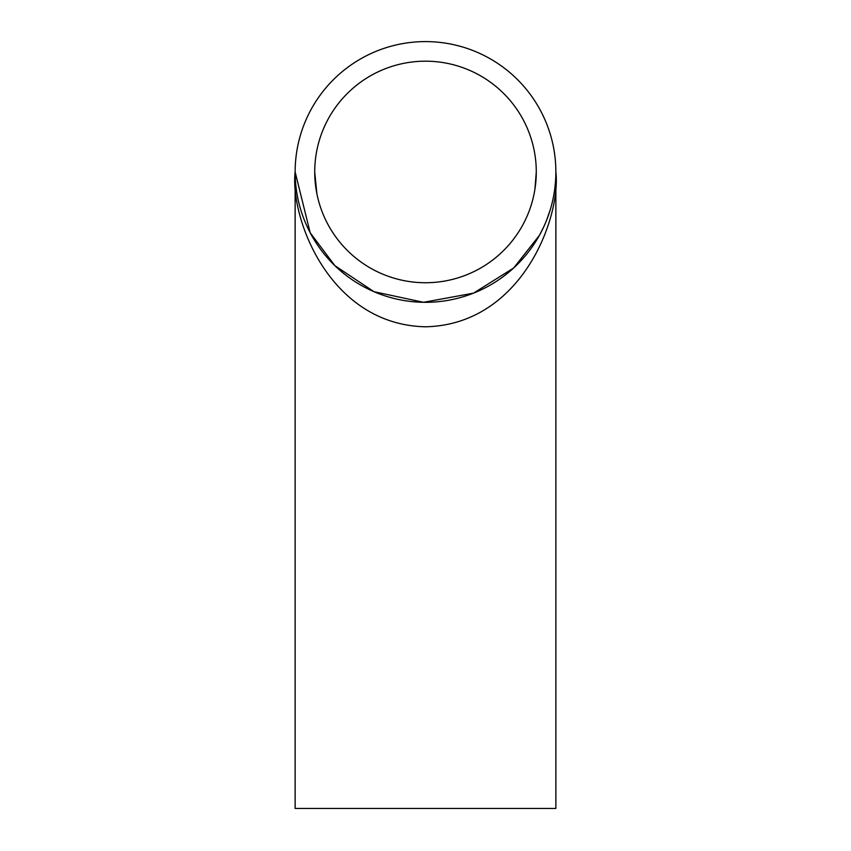 <?xml version="1.0" encoding="UTF-8"?>
<svg xmlns="http://www.w3.org/2000/svg" width="851" height="851" viewBox="0 0 851 851"><rect width="100%" height="100%" fill="white"/><g stroke="black" fill="none" stroke-linecap="round" stroke-linejoin="round"><path stroke-width="1.28" d="M555.767 176.838L555.863 171.955A130.363 130.363 0 0 1 360.324 284.851A130.363 130.363 0 0 1 360.324 59.059A130.363 130.363 0 0 1 555.863 171.955C561.096 217.25 521.982 324.688 425.5 326.795C329.018 324.688 289.904 217.25 295.137 171.955L310.2 232.78L334.858 265.64L373.951 291.691L423.5 302.296L473.496 293.159L513.632 268.012L539.396 235.376M539.47 235.238L543.661 227.015M545.597 222.654L547.799 217.09M546.299 220.962L546.533 220.377M546.714 219.909L550.246 209.793M551.512 205.357L552.182 202.719M554.32 191.89L553.746 195.326M554.224 192.549L554.799 188.55A130.363 130.363 0 0 0 554.926 187.507L555.203 185.039M554.926 187.507L555.543 181.018M547.831 216.994L547.523 217.835M546.97 219.281L546.682 219.994M553.076 198.73L552.022 203.357M555.714 178.04L555.66 179.199M555.852 172.934L555.841 173.966M555.767 176.902L555.554 180.848M555.735 166.2L555.852 171.211M555.597 163.647L555.682 165.094M554.097 150.606L554.203 151.265M554.373 152.35L554.639 154.169M554.044 150.287L554.49 153.127M554.246 151.499L554.863 155.914M548.108 127.682L548.331 128.31M548.693 129.341L549.289 131.097M548.001 127.384L548.948 130.097M548.416 128.533L548.746 129.48M549.172 130.756L549.831 132.767M542.119 113.715L543.683 116.959M542.257 113.991L545.214 120.353M539.97 109.588L541.002 111.513M536.279 171.955A110.779 110.779 0 0 1 370.111 267.895A110.779 110.779 0 0 1 370.111 76.026A110.779 110.779 0 0 1 536.279 171.955L534.939 189.092M295.137 171.955L295.137 808.45L555.863 808.45L555.863 171.955M540.725 110.992L541.215 111.938M555.66 164.711L555.841 169.647M316.859 193.571L314.721 171.955M536.162 176.976L535.779 182.465M315.21 182.348L314.838 176.838"/></g></svg>
